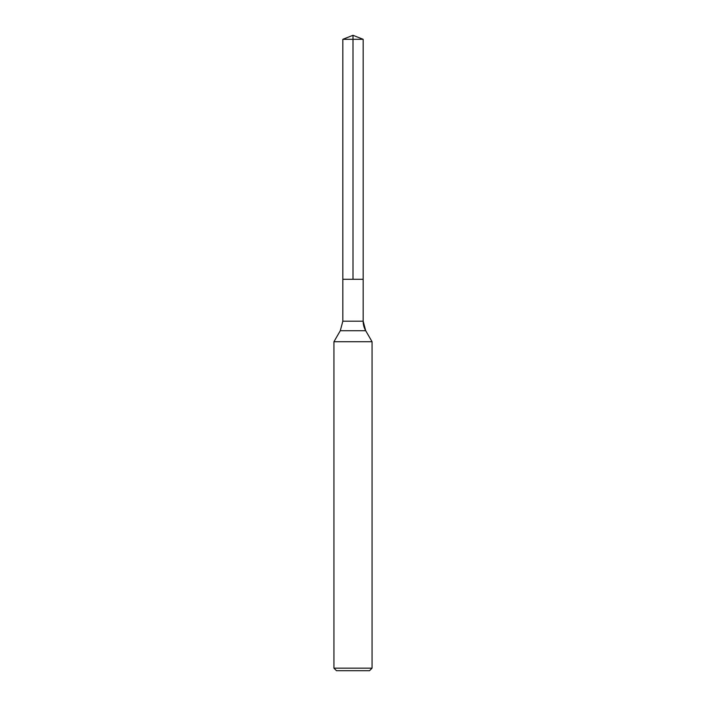 <?xml version="1.0" encoding="UTF-8"?>
<svg xmlns="http://www.w3.org/2000/svg" width="706" height="706" viewBox="0 0 706 706"><rect width="100%" height="100%" fill="white"/><g stroke="black" fill="none" stroke-linecap="round" stroke-linejoin="round"><path stroke-width="1.06" d="M333.938 668.158L372.062 668.158L369.52 670.7L336.48 670.7L333.938 668.158L333.938 341.722L372.062 341.722L365.717 330.735L372.062 341.722L372.062 668.158L372.062 341.722M342.834 39.307L363.166 39.307L363.166 279.294L353 279.294L353 35.3L342.834 39.307L342.834 279.294L363.166 279.294L342.834 279.294L342.834 321.204L340.283 330.735L333.938 341.722M363.166 279.294L363.166 39.307L363.166 321.204L363.166 39.307L353 35.3L363.166 39.307L353 35.3L363.166 39.307L353 39.307M342.834 321.204L363.166 321.204A19.062 19.062 0 0 0 365.717 330.735L340.283 330.735M363.166 321.204L365.717 330.735M369.52 670.7L372.062 668.158"/></g></svg>
